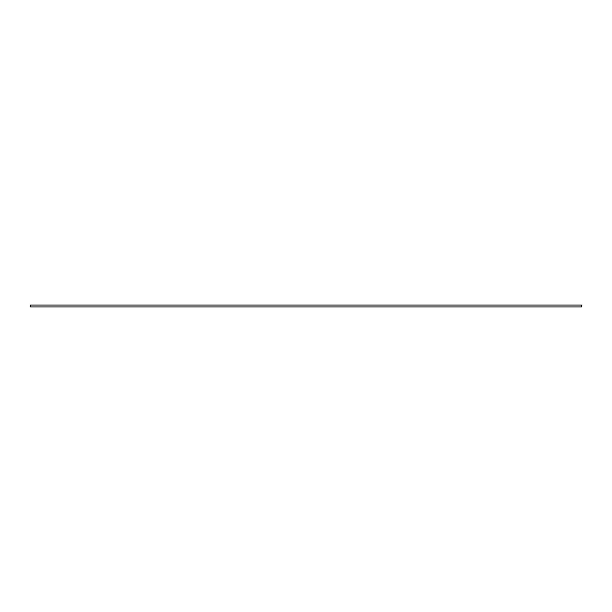 <?xml version="1.0" encoding="UTF-8"?>
<svg xmlns="http://www.w3.org/2000/svg" width="612" height="612" viewBox="0 0 612 612"><rect width="100%" height="100%" fill="white"/><g stroke="black" fill="none" stroke-linecap="round" stroke-linejoin="round"><path stroke-width="0.92" d="M30.6 305.059L30.6 306.941L581.4 306.941L581.4 305.059L30.6 305.059L581.4 305.059L581.4 306.941L30.6 306.941L30.6 305.059"/></g></svg>
